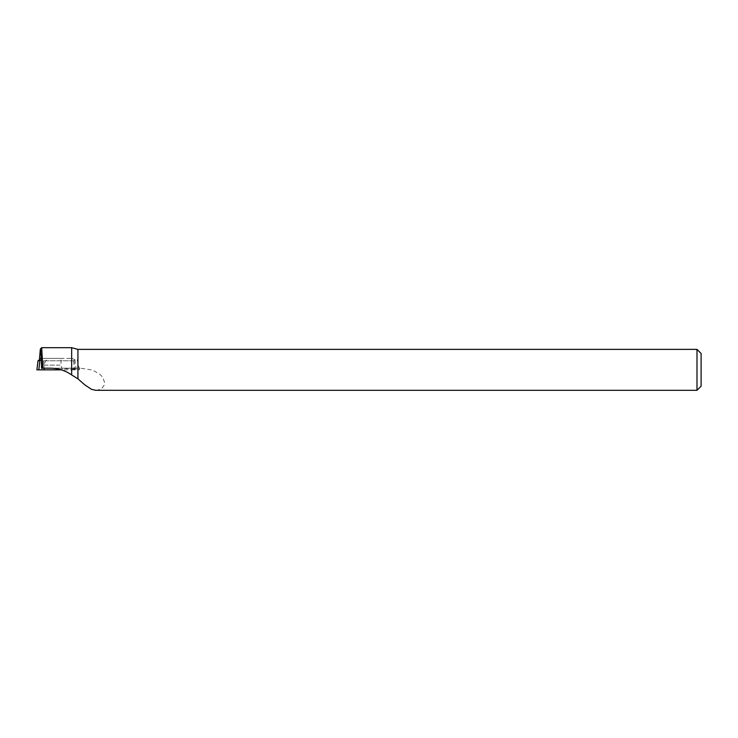 <?xml version="1.0" encoding="UTF-8"?>
<svg xmlns="http://www.w3.org/2000/svg" width="738" height="738" viewBox="0 0 738 738"><rect width="100%" height="100%" fill="white"/><g stroke="black" fill="none" stroke-linecap="round" stroke-linejoin="round"><path stroke-width="0.55" stroke-dasharray="3.69 2.77" d="M39.511 358.354L42.167 358.354M44.105 368.197L80.387 368.197L44.105 368.197C43.69 364.673 44.87 361.389 47.619 358.354M50.627 368.197L41.485 368.197M95.995 390.31L97.776 390.153L102.084 388.087L104.03 385.485L104.648 382.764L102.868 377.432L99.944 374.341L94.003 370.863L91.226 369.839L80.387 368.197M71.715 368.197L79.603 369.766L60.553 368.197M40.784 358.354L41.66 347.718M71.651 347.69L71.651 368.197M696.995 349.369L696.995 390.31M77.924 349.369L77.924 368.197M701.1 386.214L701.1 353.474M79.603 369.766L76.798 358.354M39.16 359.692L41.448 360.799L73.754 360.799L74.907 359.692L73.966 360.799L43.56 360.799L41.771 360.116M74.261 369.839L36.909 369.839L76.152 369.839L74.261 369.839L73.754 360.799M59.999 358.354L42.546 358.354L59.999 358.354M40.811 358.354L71.881 358.354L40.811 358.354M42.481 369.839L62.204 369.839L42.481 369.839M71.881 358.354L74.907 359.692M42.029 358.945L42.629 358.354M41.448 360.799L41.946 369.839M73.966 360.799L74.575 369.839M43.56 360.799L44.049 368.197M59.999 365.125L42.546 365.125L59.999 365.125M74.916 359.784L76.152 369.839M62.204 369.839L61.005 365.125L61.005 358.354M42.546 358.354L42.546 365.125L41.346 369.839"/><path stroke-width="1.11" d="M41.715 347.69L42.804 368.197L41.513 368.197L41.439 362.118L42.167 358.354L39.511 358.354L40.359 349.009L41.66 347.709M41.513 368.197L41.439 362.118M41.337 358.354L40.359 349.009M42.804 368.197L50.627 368.197C58.339 368.29 65.341 370.531 71.651 374.932L77.924 378.815L84.898 384.95L91.595 389.387L95.995 390.31L696.995 390.31L696.995 349.369L77.924 349.369L71.651 347.69L41.605 347.69M71.651 374.932L71.651 347.69M77.924 378.815L77.924 349.369M696.995 349.369L701.1 353.474L701.1 386.214L696.995 390.31M41.771 360.116L41.263 359.692L39.907 360.799L38.007 360.79L40.811 358.354M36.909 369.839L61.374 369.839L36.9 369.839L38.016 360.799L36.9 369.839M41.263 359.692L42.029 358.945M39.907 360.799L38.8 369.839M44.049 368.197L44.16 369.839"/></g></svg>
